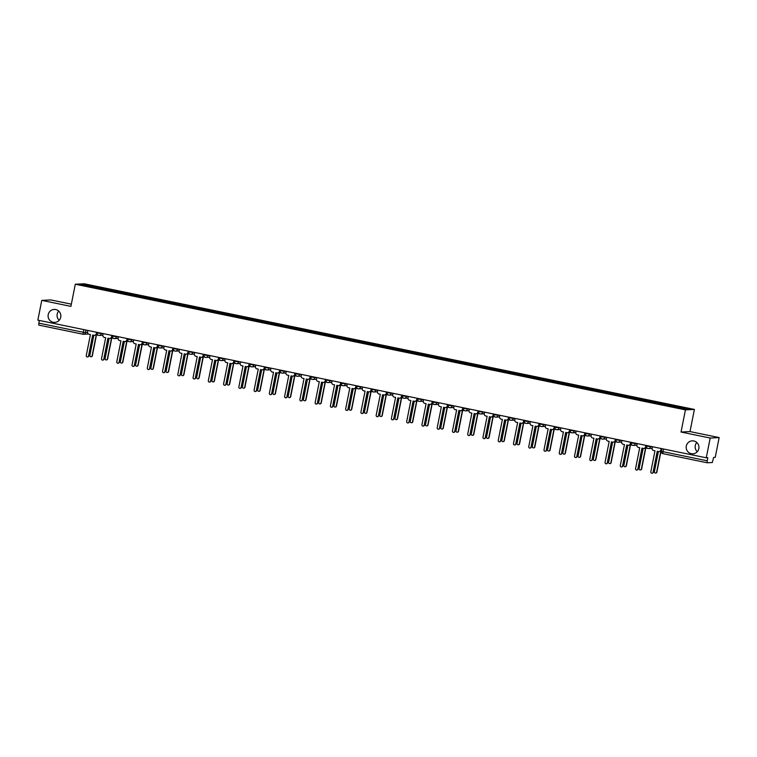 <?xml version="1.0" encoding="UTF-8"?>
<svg xmlns="http://www.w3.org/2000/svg" width="757" height="757" viewBox="0 0 757 757"><rect width="100%" height="100%" fill="white"/><g stroke="black" fill="none" stroke-linecap="round" stroke-linejoin="round"><path stroke-width="1.14" d="M59.178 320.296A6.491 6.387 87.1 0 1 58.715 311.08M60.721 317.202A6.491 6.387 87.1 0 1 54.788 322.397A6.491 6.387 87.1 0 1 48.202 314.628A6.491 6.387 87.1 0 1 54.135 309.433A6.491 6.387 87.1 0 1 60.721 317.202M697.282 451.711A6.491 6.387 87.1 0 1 696.818 442.495M698.825 448.617A6.491 6.387 87.1 0 1 692.892 453.812A6.491 6.387 87.1 0 1 686.306 446.043A6.491 6.387 87.1 0 1 692.239 440.848A6.491 6.387 87.1 0 1 698.825 448.617M71.347 304.172L50.728 299.923L41.767 300.378L37.85 320.145L706.272 457.805L710.189 438.038L719.15 437.584L690.006 431.575L694.387 409.423L84.264 283.78L75.293 284.225L685.426 409.878L681.035 432.029L710.189 438.038M719.15 437.584L715.233 457.351L713.652 457.427L712.29 462.518L707.199 462.773L662.895 453.642L662.943 451.674L707.246 460.805L707.199 462.773L662.895 453.642A2.025 1.997 87.1 0 1 661.334 451.286L662.943 451.674L663.473 448.986M41.767 300.378L70.912 306.377L75.293 284.225M88.503 334.026L83.592 334.272A2.025 1.997 -92.9 0 1 83.1 334.234L38.777 325.113L38.825 323.144L83.138 332.266L87.566 332.55M39.355 320.457L38.825 323.144M707.246 460.805L707.861 457.72L706.272 457.805M672.755 406.509L673.03 405.79L689.457 409.177L686.448 409.329L669.595 405.96L96.243 287.887L80.233 284.481L83.242 284.329L99.669 287.717L99.366 288.531M673.03 405.79L99.669 287.717M694.387 409.423L685.426 409.878M690.006 431.575L681.035 432.029M99.905 288.644L100.094 287.688M83.667 285.19L83.242 284.329M652.43 446.715L652.146 448.163A2.025 1.997 -92.9 0 0 653.707 450.557L654.975 450.822L650.821 471.829A1.164 1.145 -92.9 0 0 652.004 473.22A1.164 1.145 -92.9 0 0 653.064 472.292L657.227 451.286L658.495 451.541A2.025 1.997 -92.9 0 0 660.852 449.961L661.079 449.951A2.025 1.997 87.1 0 1 659.11 451.569M661.353 448.551L661.079 449.951M657.445 451.323L653.3 472.283A1.164 1.145 87.1 0 1 652.118 473.21M661.135 448.504L660.852 449.961M658.391 451.522L654.398 471.649A1.164 1.145 -92.9 0 0 655.59 473.04A1.164 1.145 -92.9 0 0 656.65 472.113L660.814 451.096L661.325 451.21M661.031 451.144L656.887 472.103A1.164 1.145 87.1 0 1 655.704 473.03M637.176 443.574L636.883 445.021A2.025 1.997 -92.9 0 0 638.444 447.415L639.722 447.68L635.558 468.687A1.164 1.145 -92.9 0 0 636.741 470.078A1.164 1.145 -92.9 0 0 637.81 469.151L641.964 448.135L643.242 448.399A2.025 1.997 -92.9 0 0 645.589 446.819L645.825 446.81A2.025 1.997 87.1 0 1 643.847 448.428M646.1 445.409L645.825 446.81M642.191 448.182L638.037 469.141A1.164 1.145 87.1 0 1 636.855 470.069M645.882 445.362L645.589 446.819M621.913 440.432L621.629 441.88A2.025 1.997 -92.9 0 0 623.191 444.274L624.459 444.529L620.305 465.546A1.164 1.145 -92.9 0 0 621.488 466.937A1.164 1.145 -92.9 0 0 622.547 466.009L626.711 444.993L627.979 445.258A2.025 1.997 -92.9 0 0 630.335 443.678L630.562 443.659A2.025 1.997 87.1 0 1 628.594 445.286M630.836 442.268L630.562 443.659M626.928 445.04L622.784 466A1.164 1.145 87.1 0 1 621.601 466.927M630.619 442.22L630.335 443.678M643.128 448.381L639.145 468.507A1.164 1.145 -92.9 0 0 640.327 469.898A1.164 1.145 -92.9 0 0 641.397 468.971L645.551 447.955L646.828 448.22A2.025 1.997 -92.9 0 0 647.367 448.258L647.32 448.258M645.778 448.002L641.624 468.962A1.164 1.145 87.1 0 1 640.441 469.889M627.875 445.239L623.891 465.366A1.164 1.145 -92.9 0 0 625.074 466.757A1.164 1.145 -92.9 0 0 626.134 465.829L630.297 444.813L631.565 445.078A2.025 1.997 -92.9 0 0 632.114 445.116L632.067 445.116M630.515 444.861L626.37 465.81A1.164 1.145 87.1 0 1 625.187 466.747M606.66 437.291L606.366 438.738A2.025 1.997 -92.9 0 0 607.928 441.132L609.205 441.388L605.042 462.404A1.164 1.145 -92.9 0 0 606.225 463.795A1.164 1.145 -92.9 0 0 607.294 462.868L611.448 441.851L612.725 442.116A2.025 1.997 -92.9 0 0 615.072 440.536L615.309 440.517A2.025 1.997 87.1 0 1 613.34 442.145M615.583 439.126L615.309 440.517M611.675 441.899L607.521 462.849A1.164 1.145 87.1 0 1 606.338 463.786M615.365 439.079L615.072 440.536M591.397 434.149L591.113 435.597A2.025 1.997 -92.9 0 0 592.674 437.991L593.942 438.246L589.788 459.262A1.164 1.145 -92.9 0 0 590.971 460.653A1.164 1.145 -92.9 0 0 592.031 459.726L596.194 438.71L597.462 438.975A2.025 1.997 -92.9 0 0 599.818 437.395L600.046 437.376A2.025 1.997 87.1 0 1 598.077 439.003M600.329 435.985L600.046 437.376M596.412 438.757L592.267 459.707A1.164 1.145 87.1 0 1 591.085 460.644M600.102 435.937L599.818 437.395M576.143 430.998L575.85 432.455A2.025 1.997 -92.9 0 0 577.411 434.849L578.689 435.105L574.525 456.121A1.164 1.145 -92.9 0 0 575.708 457.512A1.164 1.145 -92.9 0 0 576.777 456.585L580.941 435.568L582.209 435.833A2.025 1.997 -92.9 0 0 584.555 434.244L584.792 434.234A2.025 1.997 87.1 0 1 582.824 435.862M585.066 432.843L584.792 434.234M581.158 435.616L577.014 456.566A1.164 1.145 87.1 0 1 575.822 457.502M584.849 432.796L584.555 434.244M612.612 442.097L608.628 462.224A1.164 1.145 -92.9 0 0 609.811 463.615A1.164 1.145 -92.9 0 0 610.88 462.688L615.034 441.672L616.312 441.937A2.025 1.997 -92.9 0 0 616.851 441.974L616.804 441.974M615.261 441.719L611.107 462.669A1.164 1.145 87.1 0 1 609.924 463.606M597.358 438.956L593.374 459.083A1.164 1.145 -92.9 0 0 594.557 460.474A1.164 1.145 -92.9 0 0 595.617 459.546L599.781 438.53L601.049 438.795A2.025 1.997 -92.9 0 0 601.597 438.833L601.55 438.833M599.998 438.577L595.854 459.527A1.164 1.145 87.1 0 1 594.671 460.464M582.095 435.805L578.111 455.932A1.164 1.145 -92.9 0 0 579.294 457.332A1.164 1.145 -92.9 0 0 580.364 456.395L584.518 435.389L585.795 435.654A2.025 1.997 -92.9 0 0 586.334 435.682L586.287 435.691M584.745 435.436L580.591 456.386A1.164 1.145 87.1 0 1 579.408 457.323M560.88 427.856L560.596 429.314A2.025 1.997 -92.9 0 0 562.158 431.698L563.426 431.963L559.272 452.97A1.164 1.145 -92.9 0 0 560.454 454.37A1.164 1.145 -92.9 0 0 561.514 453.434L565.678 432.427L566.946 432.692A2.025 1.997 -92.9 0 0 569.302 431.102L569.529 431.093A2.025 1.997 87.1 0 1 567.561 432.72M569.813 429.702L569.529 431.093M565.895 432.474L561.751 453.424A1.164 1.145 87.1 0 1 560.568 454.361M569.586 429.654L569.302 431.102M566.842 432.663L562.858 452.79A1.164 1.145 -92.9 0 0 564.041 454.191A1.164 1.145 -92.9 0 0 565.101 453.254L569.264 432.247L570.532 432.512A2.025 1.997 -92.9 0 0 571.081 432.54L571.033 432.55M569.482 432.294L565.337 453.244A1.164 1.145 87.1 0 1 564.154 454.181M545.627 424.715L545.333 426.172A2.025 1.997 -92.9 0 0 546.895 428.557L548.172 428.822L544.009 449.828A1.164 1.145 -92.9 0 0 545.191 451.229A1.164 1.145 -92.9 0 0 546.261 450.292L550.424 429.285L551.692 429.55A2.025 1.997 -92.9 0 0 554.039 427.96L554.275 427.951A2.025 1.997 87.1 0 1 552.307 429.579M554.55 426.56L554.275 427.951M550.642 429.333L546.497 450.283A1.164 1.145 87.1 0 1 545.314 451.219M554.332 426.513L554.039 427.96M551.579 429.522L547.595 449.649A1.164 1.145 -92.9 0 0 548.778 451.049A1.164 1.145 -92.9 0 0 549.847 450.112L554.001 429.105L555.278 429.37A2.025 1.997 -92.9 0 0 555.818 429.399L555.77 429.408M554.228 429.153L550.074 450.103A1.164 1.145 87.1 0 1 548.891 451.04M530.364 421.573L530.08 423.031A2.025 1.997 -92.9 0 0 531.641 425.415L532.909 425.68L528.755 446.687A1.164 1.145 -92.9 0 0 529.938 448.087A1.164 1.145 -92.9 0 0 530.998 447.15L535.161 426.144L536.429 426.409A2.025 1.997 -92.9 0 0 538.785 424.819L539.012 424.809A2.025 1.997 87.1 0 1 537.044 426.437M539.296 423.418L539.012 424.809M535.388 426.191L531.234 447.141A1.164 1.145 87.1 0 1 530.051 448.078M539.069 423.371L538.785 424.819M536.325 426.38L532.341 446.507A1.164 1.145 -92.9 0 0 533.524 447.907A1.164 1.145 -92.9 0 0 534.584 446.971L538.747 425.964L540.015 426.229A2.025 1.997 -92.9 0 0 540.564 426.257L540.517 426.267M538.965 426.011L534.821 446.961A1.164 1.145 87.1 0 1 533.638 447.898M515.11 418.432L514.817 419.889A2.025 1.997 -92.9 0 0 516.378 422.274L517.656 422.538L513.492 443.545A1.164 1.145 -92.9 0 0 514.675 444.946A1.164 1.145 -92.9 0 0 515.744 444.009L519.908 423.002L521.176 423.267A2.025 1.997 -92.9 0 0 523.522 421.677L523.759 421.668A2.025 1.997 87.1 0 1 521.791 423.295M524.033 420.267L523.759 421.668M520.125 423.049L515.981 443.999A1.164 1.145 87.1 0 1 514.798 444.936M523.816 420.23L523.522 421.677M521.062 423.239L517.078 443.365A1.164 1.145 -92.9 0 0 518.261 444.766A1.164 1.145 -92.9 0 0 519.33 443.829L523.494 422.822L524.762 423.078A2.025 1.997 -92.9 0 0 525.311 423.116L525.254 423.116M523.712 422.87L519.567 443.82A1.164 1.145 87.1 0 1 518.375 444.747M499.847 415.29L499.563 416.747A2.025 1.997 -92.9 0 0 501.125 419.132L502.393 419.397L498.238 440.404A1.164 1.145 -92.9 0 0 499.421 441.804A1.164 1.145 -92.9 0 0 500.481 440.867L504.645 419.861L505.913 420.116A2.025 1.997 -92.9 0 0 508.269 418.536L508.496 418.526A2.025 1.997 87.1 0 1 506.528 420.144M508.78 417.126L508.496 418.526M504.872 419.908L500.718 440.858A1.164 1.145 87.1 0 1 499.535 441.785M508.553 417.088L508.269 418.536M505.808 420.097L501.825 440.224A1.164 1.145 -92.9 0 0 503.008 441.624A1.164 1.145 -92.9 0 0 504.067 440.688L508.231 419.681L509.499 419.936A2.025 1.997 -92.9 0 0 510.048 419.974L510 419.974M508.449 419.728L504.304 440.678A1.164 1.145 87.1 0 1 503.121 441.605M484.594 412.149L484.3 413.606A2.025 1.997 -92.9 0 0 485.871 415.99L487.139 416.255L482.975 437.262A1.164 1.145 -92.9 0 0 484.158 438.663A1.164 1.145 -92.9 0 0 485.228 437.726L489.391 416.719L490.659 416.975A2.025 1.997 -92.9 0 0 493.006 415.394L493.242 415.385A2.025 1.997 87.1 0 1 491.274 417.003M493.517 413.984L493.242 415.385M489.609 416.766L485.464 437.716A1.164 1.145 87.1 0 1 484.281 438.644M493.299 413.937L493.006 415.394M490.545 416.956L486.562 437.082A1.164 1.145 -92.9 0 0 487.745 438.483A1.164 1.145 -92.9 0 0 488.814 437.546L492.977 416.539L494.245 416.795A2.025 1.997 -92.9 0 0 494.794 416.833L494.737 416.833M493.195 416.577L489.05 437.537A1.164 1.145 87.1 0 1 487.868 438.464M469.331 409.007L469.047 410.455A2.025 1.997 -92.9 0 0 470.608 412.849L471.876 413.114L467.722 434.121A1.164 1.145 -92.9 0 0 468.905 435.521A1.164 1.145 -92.9 0 0 469.974 434.584L474.128 413.577L475.405 413.833A2.025 1.997 -92.9 0 0 477.752 412.253L477.979 412.243A2.025 1.997 87.1 0 1 476.011 413.861M478.263 410.843L477.979 412.243M474.355 413.615L470.201 434.575A1.164 1.145 87.1 0 1 469.018 435.502M478.036 410.796L477.752 412.253M475.292 413.814L471.308 433.941A1.164 1.145 -92.9 0 0 472.491 435.332A1.164 1.145 -92.9 0 0 473.551 434.404L477.714 413.398L478.982 413.653A2.025 1.997 -92.9 0 0 479.531 413.691L479.484 413.691M477.941 413.436L473.787 434.395A1.164 1.145 87.1 0 1 472.605 435.322M454.077 405.866L453.784 407.313A2.025 1.997 -92.9 0 0 455.354 409.707L456.622 409.972L452.459 430.979A1.164 1.145 -92.9 0 0 453.642 432.37A1.164 1.145 -92.9 0 0 454.711 431.443L458.874 410.436L460.142 410.691A2.025 1.997 -92.9 0 0 462.489 409.111L462.726 409.102A2.025 1.997 87.1 0 1 460.758 410.72M463 407.701L462.726 409.102M459.092 410.474L454.948 431.433A1.164 1.145 87.1 0 1 453.765 432.361M462.782 407.654L462.489 409.111M460.029 410.673L456.045 430.799A1.164 1.145 -92.9 0 0 457.228 432.19A1.164 1.145 -92.9 0 0 458.297 431.263L462.461 410.247L463.729 410.512A2.025 1.997 -92.9 0 0 464.278 410.549L464.221 410.549M462.678 410.294L458.534 431.253A1.164 1.145 87.1 0 1 457.351 432.181M438.814 402.724L438.53 404.172A2.025 1.997 -92.9 0 0 440.091 406.566L441.359 406.821L437.205 427.837A1.164 1.145 -92.9 0 0 438.388 429.228A1.164 1.145 -92.9 0 0 439.457 428.301L443.611 407.285L444.889 407.55A2.025 1.997 -92.9 0 0 447.236 405.97L447.472 405.96A2.025 1.997 87.1 0 1 445.495 407.578M447.747 404.56L447.472 405.96M443.839 407.332L439.685 428.292A1.164 1.145 87.1 0 1 438.502 429.219M447.519 404.512L447.236 405.97M444.775 407.531L440.792 427.658A1.164 1.145 -92.9 0 0 441.974 429.049A1.164 1.145 -92.9 0 0 443.034 428.121L447.198 407.105L448.466 407.37A2.025 1.997 -92.9 0 0 449.015 407.408L448.967 407.408M447.425 407.152L443.271 428.102A1.164 1.145 87.1 0 1 442.088 429.039M423.56 399.582L423.267 401.03A2.025 1.997 -92.9 0 0 424.838 403.424L426.106 403.68L421.942 424.696A1.164 1.145 -92.9 0 0 423.125 426.087A1.164 1.145 -92.9 0 0 424.194 425.16L428.358 404.143L429.626 404.408A2.025 1.997 -92.9 0 0 431.973 402.828L432.209 402.809A2.025 1.997 87.1 0 1 430.241 404.437M432.484 401.418L432.209 402.809M428.576 404.191L424.431 425.15A1.164 1.145 87.1 0 1 423.248 426.077M432.266 401.371L431.973 402.828M429.512 404.389L425.529 424.516A1.164 1.145 -92.9 0 0 426.711 425.907A1.164 1.145 -92.9 0 0 427.781 424.98L431.944 403.964L433.212 404.229A2.025 1.997 -92.9 0 0 433.761 404.266L433.704 404.266M432.162 404.011L428.017 424.961A1.164 1.145 87.1 0 1 426.834 425.898M408.297 396.441L408.014 397.889A2.025 1.997 -92.9 0 0 409.575 400.283L410.852 400.538L406.689 421.554A1.164 1.145 -92.9 0 0 407.872 422.945A1.164 1.145 -92.9 0 0 408.941 422.018L413.095 401.002L414.372 401.267A2.025 1.997 -92.9 0 0 416.719 399.687L416.956 399.668A2.025 1.997 87.1 0 1 414.978 401.295M417.23 398.277L416.956 399.668M413.322 401.049L409.168 421.999A1.164 1.145 87.1 0 1 407.985 422.936M417.003 398.229L416.719 399.687M414.259 401.248L410.275 421.375A1.164 1.145 -92.9 0 0 411.458 422.766A1.164 1.145 -92.9 0 0 412.527 421.838L416.681 400.822L417.959 401.087A2.025 1.997 -92.9 0 0 418.498 401.125L418.451 401.125M416.908 400.869L412.754 421.819A1.164 1.145 87.1 0 1 411.571 422.756M393.044 393.299L392.751 394.747A2.025 1.997 -92.9 0 0 394.321 397.141L395.589 397.397L391.426 418.413A1.164 1.145 -92.9 0 0 392.609 419.804A1.164 1.145 -92.9 0 0 393.678 418.876L397.841 397.86L399.109 398.125A2.025 1.997 -92.9 0 0 401.456 396.545L401.693 396.526A2.025 1.997 87.1 0 1 399.724 398.154M401.967 395.135L401.693 396.526M398.059 397.908L393.914 418.858A1.164 1.145 87.1 0 1 392.732 419.794M401.749 395.088L401.456 396.545M398.996 398.097L395.012 418.233A1.164 1.145 -92.9 0 0 396.195 419.624A1.164 1.145 -92.9 0 0 397.264 418.697L401.428 397.68L402.696 397.945A2.025 1.997 -92.9 0 0 403.244 397.974L403.188 397.983M401.645 397.728L397.501 418.678A1.164 1.145 87.1 0 1 396.318 419.615M377.781 390.148L377.497 391.606A2.025 1.997 -92.9 0 0 379.058 394L380.336 394.255L376.172 415.271A1.164 1.145 -92.9 0 0 377.355 416.662A1.164 1.145 -92.9 0 0 378.424 415.735L382.578 394.719L383.856 394.984A2.025 1.997 -92.9 0 0 386.202 393.394L386.439 393.385A2.025 1.997 87.1 0 1 384.461 395.012M386.713 391.994L386.439 393.385M382.805 394.766L378.651 415.716A1.164 1.145 87.1 0 1 377.469 416.653M386.486 391.946L386.202 393.394M383.742 394.955L379.759 415.082A1.164 1.145 -92.9 0 0 380.941 416.482A1.164 1.145 -92.9 0 0 382.011 415.546L386.165 394.539L387.442 394.804A2.025 1.997 -92.9 0 0 387.981 394.832L387.934 394.842M386.392 394.586L382.238 415.536A1.164 1.145 87.1 0 1 381.055 416.473M362.527 387.007L362.243 388.464A2.025 1.997 -92.9 0 0 363.805 390.849L365.073 391.114L360.909 412.12A1.164 1.145 -92.9 0 0 362.092 413.521A1.164 1.145 -92.9 0 0 363.161 412.584L367.325 391.577L368.593 391.842A2.025 1.997 -92.9 0 0 370.939 390.252L371.176 390.243A2.025 1.997 87.1 0 1 369.208 391.871M371.45 388.852L371.176 390.243M367.542 391.624L363.398 412.574A1.164 1.145 87.1 0 1 362.215 413.511M371.233 388.805L370.939 390.252M368.489 391.814L364.495 411.94A1.164 1.145 -92.9 0 0 365.678 413.341A1.164 1.145 -92.9 0 0 366.748 412.404L370.911 391.397L372.179 391.662A2.025 1.997 -92.9 0 0 372.728 391.691L372.671 391.7M371.129 391.445L366.984 412.395A1.164 1.145 87.1 0 1 365.801 413.331M347.264 383.865L346.98 385.322A2.025 1.997 -92.9 0 0 348.542 387.707L349.819 387.972L345.656 408.979A1.164 1.145 -92.9 0 0 346.838 410.379A1.164 1.145 -92.9 0 0 347.908 409.442L352.062 388.436L353.339 388.701A2.025 1.997 -92.9 0 0 355.686 387.111L355.922 387.101A2.025 1.997 87.1 0 1 353.945 388.729M356.197 385.71L355.922 387.101M352.289 388.483L348.135 409.433A1.164 1.145 87.1 0 1 346.952 410.37M355.97 385.663L355.686 387.111M353.226 388.672L349.242 408.799A1.164 1.145 -92.9 0 0 350.425 410.199A1.164 1.145 -92.9 0 0 351.494 409.263L355.648 388.256L356.925 388.521A2.025 1.997 -92.9 0 0 357.465 388.549L357.418 388.559M355.875 388.303L351.721 409.253A1.164 1.145 87.1 0 1 350.538 410.19M332.011 380.724L331.727 382.181A2.025 1.997 -92.9 0 0 333.288 384.565L334.556 384.83L330.393 405.837A1.164 1.145 -92.9 0 0 331.585 407.238A1.164 1.145 -92.9 0 0 332.645 406.301L336.808 385.294L338.076 385.559A2.025 1.997 -92.9 0 0 340.432 383.969L340.659 383.96A2.025 1.997 87.1 0 1 338.691 385.587M340.934 382.569L340.659 383.96M337.026 385.341L332.881 406.291A1.164 1.145 87.1 0 1 331.698 407.228M340.716 382.522L340.432 383.969M337.972 385.531L333.979 405.657A1.164 1.145 -92.9 0 0 335.162 407.058A1.164 1.145 -92.9 0 0 336.231 406.121L340.395 385.114L341.662 385.379A2.025 1.997 -92.9 0 0 342.211 385.408L342.155 385.417M340.612 385.162L336.468 406.112A1.164 1.145 87.1 0 1 335.285 407.039M316.748 377.582L316.464 379.039A2.025 1.997 -92.9 0 0 318.025 381.424L319.303 381.689L315.139 402.696A1.164 1.145 -92.9 0 0 316.322 404.096A1.164 1.145 -92.9 0 0 317.391 403.159L321.545 382.153L322.823 382.417A2.025 1.997 -92.9 0 0 325.169 380.828L325.406 380.818A2.025 1.997 87.1 0 1 323.428 382.446M325.68 379.418L325.406 380.818M321.772 382.2L317.618 403.15A1.164 1.145 87.1 0 1 316.435 404.077M325.453 379.38L325.169 380.828M322.709 382.389L318.725 402.516A1.164 1.145 -92.9 0 0 319.908 403.916A1.164 1.145 -92.9 0 0 320.977 402.979L325.132 381.973L326.409 382.228A2.025 1.997 -92.9 0 0 326.948 382.266L326.901 382.266M325.359 382.02L321.205 402.97A1.164 1.145 87.1 0 1 320.022 403.897M301.494 374.441L301.21 375.898A2.025 1.997 -92.9 0 0 302.772 378.282L304.04 378.547L299.876 399.554A1.164 1.145 -92.9 0 0 301.068 400.955A1.164 1.145 -92.9 0 0 302.128 400.018L306.292 379.011L307.56 379.266A2.025 1.997 -92.9 0 0 309.916 377.686L310.143 377.677A2.025 1.997 87.1 0 1 308.175 379.295M310.417 376.276L310.143 377.677M306.509 379.058L302.365 400.008A1.164 1.145 87.1 0 1 301.182 400.936M310.2 376.238L309.916 377.686M307.456 379.248L303.462 399.374A1.164 1.145 -92.9 0 0 304.645 400.775A1.164 1.145 -92.9 0 0 305.714 399.838L309.878 378.831L311.146 379.087A2.025 1.997 -92.9 0 0 311.695 379.125L311.647 379.125M310.096 378.869L305.951 399.828A1.164 1.145 87.1 0 1 304.768 400.756M286.241 371.299L285.947 372.756A2.025 1.997 -92.9 0 0 287.509 375.141L288.786 375.406L284.623 396.413A1.164 1.145 -92.9 0 0 285.805 397.813A1.164 1.145 -92.9 0 0 286.875 396.876L291.029 375.869L292.306 376.125A2.025 1.997 -92.9 0 0 294.653 374.545L294.889 374.535A2.025 1.997 87.1 0 1 292.912 376.153M295.164 373.135L294.889 374.535M291.256 375.917L287.102 396.867A1.164 1.145 87.1 0 1 285.919 397.794M294.937 373.087L294.653 374.545M292.193 376.106L288.209 396.233A1.164 1.145 -92.9 0 0 289.392 397.633A1.164 1.145 -92.9 0 0 290.461 396.696L294.615 375.69L295.892 375.945A2.025 1.997 -92.9 0 0 296.432 375.983L296.384 375.983M294.842 375.727L290.688 396.687A1.164 1.145 87.1 0 1 289.505 397.614M270.978 368.157L270.694 369.605A2.025 1.997 -92.9 0 0 272.255 371.999L273.523 372.264L269.369 393.271A1.164 1.145 -92.9 0 0 270.552 394.671A1.164 1.145 -92.9 0 0 271.612 393.735L275.775 372.728L277.043 372.983A2.025 1.997 -92.9 0 0 279.399 371.403L279.626 371.394A2.025 1.997 87.1 0 1 277.658 373.012M279.901 369.993L279.626 371.394M275.993 372.766L271.848 393.725A1.164 1.145 87.1 0 1 270.665 394.652M279.683 369.946L279.399 371.403M276.939 372.964L272.946 393.091A1.164 1.145 -92.9 0 0 274.138 394.482A1.164 1.145 -92.9 0 0 275.198 393.555L279.361 372.548L280.629 372.804A2.025 1.997 -92.9 0 0 281.178 372.841L281.131 372.841M279.579 372.586L275.434 393.545A1.164 1.145 87.1 0 1 274.252 394.473M255.724 365.016L255.431 366.464A2.025 1.997 -92.9 0 0 256.992 368.858L258.269 369.123L254.106 390.129A1.164 1.145 -92.9 0 0 255.289 391.52A1.164 1.145 -92.9 0 0 256.358 390.593L260.512 369.586L261.79 369.842A2.025 1.997 -92.9 0 0 264.136 368.262L264.373 368.252A2.025 1.997 87.1 0 1 262.395 369.87M264.647 366.852L264.373 368.252M260.739 369.624L256.585 390.584A1.164 1.145 87.1 0 1 255.402 391.511M264.43 366.804L264.136 368.262M261.676 369.823L257.692 389.95A1.164 1.145 -92.9 0 0 258.875 391.341A1.164 1.145 -92.9 0 0 259.944 390.413L264.098 369.397L265.376 369.662A2.025 1.997 -92.9 0 0 265.915 369.7L265.868 369.7M264.325 369.444L260.171 390.404A1.164 1.145 87.1 0 1 258.989 391.331M240.461 361.874L240.177 363.322A2.025 1.997 -92.9 0 0 241.738 365.716L243.006 365.972L238.852 386.988A1.164 1.145 -92.9 0 0 240.035 388.379A1.164 1.145 -92.9 0 0 241.095 387.452L245.259 366.435L246.527 366.7A2.025 1.997 -92.9 0 0 248.883 365.12L249.11 365.101A2.025 1.997 87.1 0 1 247.142 366.729M249.384 363.71L249.11 365.101M245.476 366.483L241.332 387.442A1.164 1.145 87.1 0 1 240.149 388.369M249.167 363.663L248.883 365.12M246.422 366.681L242.429 386.808A1.164 1.145 -92.9 0 0 243.622 388.199A1.164 1.145 -92.9 0 0 244.681 387.272L248.845 366.256L250.113 366.52A2.025 1.997 -92.9 0 0 250.662 366.558L250.614 366.558M249.062 366.303L244.918 387.253A1.164 1.145 87.1 0 1 243.735 388.19M225.208 358.733L224.914 360.181A2.025 1.997 -92.9 0 0 226.475 362.575L227.753 362.83L223.589 383.846A1.164 1.145 -92.9 0 0 224.772 385.237A1.164 1.145 -92.9 0 0 225.841 384.31L229.996 363.294L231.273 363.559A2.025 1.997 -92.9 0 0 233.62 361.978L233.856 361.96A2.025 1.997 87.1 0 1 231.879 363.587M234.131 360.569L233.856 361.96M230.223 363.341L226.069 384.291A1.164 1.145 87.1 0 1 224.886 385.228M233.913 360.521L233.62 361.978M231.159 363.54L227.176 383.667A1.164 1.145 -92.9 0 0 228.359 385.058A1.164 1.145 -92.9 0 0 229.428 384.13L233.582 363.114L234.859 363.379A2.025 1.997 -92.9 0 0 235.399 363.417L235.351 363.417M233.809 363.161L229.655 384.111A1.164 1.145 87.1 0 1 228.472 385.048M209.944 355.591L209.661 357.039A2.025 1.997 -92.9 0 0 211.222 359.433L212.49 359.689L208.336 380.705A1.164 1.145 -92.9 0 0 209.519 382.096A1.164 1.145 -92.9 0 0 210.578 381.168L214.742 360.152L216.01 360.417A2.025 1.997 -92.9 0 0 218.366 358.837L218.593 358.818A2.025 1.997 87.1 0 1 216.625 360.446M218.868 357.427L218.593 358.818M214.96 360.2L210.815 381.15A1.164 1.145 87.1 0 1 209.632 382.086M218.65 357.38L218.366 358.837M215.906 360.398L211.922 380.525A1.164 1.145 -92.9 0 0 213.105 381.916A1.164 1.145 -92.9 0 0 214.165 380.989L218.328 359.972L219.596 360.237A2.025 1.997 -92.9 0 0 220.145 360.275L220.098 360.275M218.546 360.02L214.401 380.97A1.164 1.145 87.1 0 1 213.219 381.907M194.691 352.45L194.398 353.898A2.025 1.997 -92.9 0 0 195.959 356.292L197.236 356.547L193.073 377.563A1.164 1.145 -92.9 0 0 194.256 378.954A1.164 1.145 -92.9 0 0 195.325 378.027L199.488 357.011L200.756 357.276A2.025 1.997 -92.9 0 0 203.103 355.686L203.34 355.676A2.025 1.997 87.1 0 1 201.371 357.304M203.614 354.285L203.34 355.676M199.706 357.058L195.552 378.008A1.164 1.145 87.1 0 1 194.369 378.945M203.396 354.238L203.103 355.686M200.643 357.247L196.659 377.383A1.164 1.145 -92.9 0 0 197.842 378.774A1.164 1.145 -92.9 0 0 198.911 377.838L203.065 356.831L204.343 357.096A2.025 1.997 -92.9 0 0 204.882 357.124M203.292 356.878L199.138 377.828A1.164 1.145 87.1 0 1 197.956 378.765M179.428 349.299L179.144 350.756A2.025 1.997 -92.9 0 0 180.705 353.14L181.973 353.405L177.819 374.422A1.164 1.145 -92.9 0 0 179.002 375.813A1.164 1.145 -92.9 0 0 180.062 374.876L184.225 353.869L185.493 354.134A2.025 1.997 -92.9 0 0 187.85 352.544L188.077 352.535A2.025 1.997 87.1 0 1 186.108 354.162M188.361 351.144L188.077 352.535M184.443 353.916L180.298 374.866A1.164 1.145 87.1 0 1 179.116 375.803M188.133 351.097L187.85 352.544M185.389 354.106L181.406 374.232A1.164 1.145 -92.9 0 0 182.588 375.633A1.164 1.145 -92.9 0 0 183.648 374.696L187.812 353.689L189.08 353.954A2.025 1.997 -92.9 0 0 189.629 353.983L189.581 353.992M188.029 353.737L183.885 374.687A1.164 1.145 87.1 0 1 182.702 375.623M164.174 346.157L163.881 347.614A2.025 1.997 -92.9 0 0 165.442 349.999L166.72 350.264L162.556 371.271A1.164 1.145 -92.9 0 0 163.739 372.671A1.164 1.145 -92.9 0 0 164.808 371.734L168.972 350.728L170.24 350.993A2.025 1.997 -92.9 0 0 172.587 349.403L172.823 349.393A2.025 1.997 87.1 0 1 170.855 351.021M173.098 348.002L172.823 349.393M169.19 350.775L165.045 371.725A1.164 1.145 87.1 0 1 163.862 372.662M172.88 347.955L172.587 349.403M170.126 350.964L166.143 371.091A1.164 1.145 -92.9 0 0 167.325 372.491A1.164 1.145 -92.9 0 0 168.395 371.555L172.549 350.548L173.826 350.813A2.025 1.997 -92.9 0 0 174.365 350.841M172.776 350.595L168.622 371.545A1.164 1.145 87.1 0 1 167.439 372.482M148.911 343.016L148.627 344.473A2.025 1.997 -92.9 0 0 150.189 346.857L151.457 347.122L147.303 368.129A1.164 1.145 -92.9 0 0 148.486 369.53A1.164 1.145 -92.9 0 0 149.545 368.593L153.709 347.586L154.977 347.851A2.025 1.997 -92.9 0 0 157.333 346.261L157.56 346.252A2.025 1.997 87.1 0 1 155.592 347.879M157.844 344.861L157.56 346.252M153.936 347.633L149.782 368.583A1.164 1.145 87.1 0 1 148.599 369.52M157.617 344.813L157.333 346.261M154.873 347.823L150.889 367.949A1.164 1.145 -92.9 0 0 152.072 369.35A1.164 1.145 -92.9 0 0 153.132 368.413L157.295 347.406L158.563 347.671A2.025 1.997 -92.9 0 0 159.112 347.7L159.065 347.709M157.513 347.454L153.368 368.404A1.164 1.145 87.1 0 1 152.185 369.34M133.658 339.874L133.364 341.331A2.025 1.997 -92.9 0 0 134.926 343.716L136.203 343.981L132.04 364.988A1.164 1.145 -92.9 0 0 133.223 366.388A1.164 1.145 -92.9 0 0 134.292 365.451L138.455 344.444L139.723 344.709A2.025 1.997 -92.9 0 0 142.07 343.12L142.307 343.11A2.025 1.997 87.1 0 1 140.338 344.738M142.581 341.71L142.307 343.11M138.673 344.492L134.528 365.442A1.164 1.145 87.1 0 1 133.346 366.379M142.363 341.672L142.07 343.12M139.61 344.681L135.626 364.808A1.164 1.145 -92.9 0 0 136.809 366.208A1.164 1.145 -92.9 0 0 137.878 365.271L142.042 344.265L143.31 344.52A2.025 1.997 -92.9 0 0 143.849 344.558M142.259 344.312L138.105 365.262A1.164 1.145 87.1 0 1 136.922 366.189M118.395 336.733L118.111 338.19A2.025 1.997 -92.9 0 0 119.672 340.574L120.94 340.839L116.786 361.846A1.164 1.145 -92.9 0 0 117.969 363.246A1.164 1.145 -92.9 0 0 119.029 362.31L123.192 341.303L124.46 341.558A2.025 1.997 -92.9 0 0 126.816 339.978L127.044 339.969A2.025 1.997 87.1 0 1 125.075 341.596M127.327 338.568L127.044 339.969M123.419 341.35L119.265 362.3A1.164 1.145 87.1 0 1 118.083 363.228M127.1 338.53L126.816 339.978M124.356 341.539L120.372 361.666A1.164 1.145 -92.9 0 0 121.555 363.067A1.164 1.145 -92.9 0 0 122.615 362.13L126.779 341.123L128.047 341.379A2.025 1.997 -92.9 0 0 128.595 341.416L128.548 341.416M126.996 341.17L122.852 362.12A1.164 1.145 87.1 0 1 121.669 363.048M103.141 333.591L102.848 335.048A2.025 1.997 -92.9 0 0 104.419 337.433L105.687 337.698L101.523 358.704A1.164 1.145 -92.9 0 0 102.706 360.105A1.164 1.145 -92.9 0 0 103.775 359.168L107.939 338.161L109.207 338.417A2.025 1.997 -92.9 0 0 111.553 336.837L111.79 336.827A2.025 1.997 87.1 0 1 109.822 338.445M112.064 335.427L111.79 336.827M108.156 338.209L104.012 359.159A1.164 1.145 87.1 0 1 102.829 360.086M111.847 335.389L111.553 336.837M109.093 338.398L105.109 358.525A1.164 1.145 -92.9 0 0 106.292 359.925A1.164 1.145 -92.9 0 0 107.362 358.988L111.525 337.982L112.793 338.237A2.025 1.997 -92.9 0 0 113.342 338.275L113.285 338.275M111.743 338.019L107.598 358.979A1.164 1.145 87.1 0 1 106.415 359.906M87.878 330.449L87.594 331.897A2.025 1.997 -92.9 0 0 89.156 334.291L90.424 334.556L86.27 355.563A1.164 1.145 -92.9 0 0 87.452 356.963A1.164 1.145 -92.9 0 0 88.522 356.027L92.676 335.02L93.953 335.275A2.025 1.997 -92.9 0 0 96.3 333.695L96.527 333.686A2.025 1.997 87.1 0 1 94.559 335.304M96.811 332.285L96.527 333.686M92.903 335.058L88.749 356.017A1.164 1.145 87.1 0 1 87.566 356.944M96.584 332.238L96.3 333.695M93.84 335.256L89.856 355.383A1.164 1.145 -92.9 0 0 91.039 356.774A1.164 1.145 -92.9 0 0 92.099 355.847L96.262 334.84L97.53 335.096A2.025 1.997 -92.9 0 0 98.079 335.133L98.031 335.133M96.48 334.878L92.335 355.837A1.164 1.145 87.1 0 1 91.152 356.765M97.189 333.004L103.113 333.705M101.22 333.194L101.097 333.809A2.025 1.997 87.1 0 1 98.751 335.398A2.025 1.997 -92.9 0 1 97.18 333.033M116.483 336.335L116.36 336.95A2.025 1.997 87.1 0 1 114.004 338.54A2.025 1.997 -92.9 0 1 112.443 336.174L118.376 336.856M127.706 339.287L133.629 339.997M131.737 339.477L131.614 340.092A2.025 1.997 87.1 0 1 129.267 341.681A2.025 1.997 -92.9 0 1 127.696 339.316M147 342.628L146.877 343.233A2.025 1.997 87.1 0 1 144.521 344.823A2.025 1.997 -92.9 0 1 142.959 342.457L148.892 343.139M158.222 345.57L164.146 346.28M162.253 345.769L162.13 346.384A2.025 1.997 87.1 0 1 159.784 347.965A2.025 1.997 -92.9 0 1 158.213 345.608M173.476 348.712L179.409 349.422M177.517 348.911L177.393 349.526A2.025 1.997 87.1 0 1 175.037 351.106A2.025 1.997 -92.9 0 1 173.476 348.75M188.739 351.863L194.663 352.563M192.77 352.052L192.647 352.667A2.025 1.997 87.1 0 1 190.3 354.248A2.025 1.997 -92.9 0 1 188.73 351.891M203.993 355.005L209.926 355.705M208.033 355.194L207.91 355.809A2.025 1.997 87.1 0 1 205.554 357.389A2.025 1.997 -92.9 0 1 203.993 355.033M223.287 358.335L223.164 358.95A2.025 1.997 87.1 0 1 220.817 360.531A2.025 1.997 -92.9 0 1 219.246 358.175L225.179 358.846M234.509 361.288L240.442 361.988M238.54 361.477L238.427 362.092A2.025 1.997 87.1 0 1 236.07 363.672A2.025 1.997 -92.9 0 1 234.509 361.316M253.803 364.619L253.68 365.234A2.025 1.997 87.1 0 1 251.333 366.814A2.025 1.997 -92.9 0 1 249.763 364.458L255.696 365.129M265.026 367.571L270.959 368.271M269.057 367.76L268.943 368.375A2.025 1.997 87.1 0 1 266.587 369.955A2.025 1.997 -92.9 0 1 265.026 367.599M280.289 370.712L286.212 371.413M284.32 370.902L284.197 371.517A2.025 1.997 87.1 0 1 281.85 373.106A2.025 1.997 -92.9 0 1 280.279 370.741M295.542 373.854L301.475 374.554M299.573 374.043L299.46 374.658A2.025 1.997 87.1 0 1 297.104 376.248A2.025 1.997 -92.9 0 1 295.533 373.882A2.025 2.025 0 0 0 297.605 376.286L301.172 376.106M310.805 376.995L316.729 377.705M314.836 377.185L314.713 377.8A2.025 1.997 87.1 0 1 312.367 379.389A2.025 1.997 -92.9 0 1 310.796 377.024M326.059 380.137L331.992 380.847M330.09 380.336L329.976 380.941A2.025 1.997 87.1 0 1 327.62 382.531A2.025 1.997 -92.9 0 1 326.049 380.165A2.025 2.025 0 0 0 328.122 382.569L331.689 382.389M341.322 383.279L347.245 383.988M345.353 383.477L345.23 384.083A2.025 1.997 87.1 0 1 342.883 385.673A2.025 1.997 -92.9 0 1 341.312 383.307M356.575 386.42L362.499 387.13M360.606 386.619L360.483 387.234A2.025 1.997 87.1 0 1 358.137 388.814A2.025 1.997 -92.9 0 1 356.566 386.458A2.025 2.025 0 0 0 358.638 388.852L362.206 388.672M371.829 389.562L377.762 390.271M375.869 389.76L375.746 390.375A2.025 1.997 87.1 0 1 373.4 391.956A2.025 1.997 -92.9 0 1 371.829 389.6M387.092 392.713L393.015 393.413M391.123 392.902L391 393.517A2.025 1.997 87.1 0 1 388.653 395.097A2.025 1.997 -92.9 0 1 387.082 392.741M406.386 396.043L406.263 396.659A2.025 1.997 87.1 0 1 403.916 398.239A2.025 1.997 -92.9 0 1 402.346 395.883L408.278 396.554M417.609 398.996L423.532 399.696M421.64 399.185L421.517 399.8A2.025 1.997 87.1 0 1 419.17 401.38A2.025 1.997 -92.9 0 1 417.599 399.024M436.903 402.327L436.78 402.942A2.025 1.997 87.1 0 1 434.433 404.522A2.025 1.997 -92.9 0 1 432.862 402.166L438.795 402.838M448.125 405.279L454.049 405.979M452.156 405.468L452.033 406.083A2.025 1.997 87.1 0 1 449.686 407.663A2.025 1.997 -92.9 0 1 448.116 405.307M463.379 408.42L469.312 409.121M467.419 408.61L467.296 409.225A2.025 1.997 87.1 0 1 464.949 410.805A2.025 1.997 -92.9 0 1 463.379 408.449M478.642 411.562L484.565 412.262M482.673 411.751L482.55 412.366A2.025 1.997 87.1 0 1 480.203 413.956A2.025 1.997 -92.9 0 1 478.632 411.59A2.025 2.025 0 0 0 480.695 413.994L484.272 413.814M493.895 414.704L499.828 415.404M497.936 414.893L497.813 415.508A2.025 1.997 87.1 0 1 495.457 417.098A2.025 1.997 -92.9 0 1 493.895 414.732M509.158 417.845L515.082 418.555M513.189 418.034L513.066 418.649A2.025 1.997 87.1 0 1 510.72 420.239A2.025 1.997 -92.9 0 1 509.149 417.873A2.025 2.025 0 0 0 511.212 420.277L514.788 420.097M524.412 420.987L530.345 421.696M528.452 421.185L528.329 421.791A2.025 1.997 87.1 0 1 525.973 423.381A2.025 1.997 -92.9 0 1 524.412 421.015M539.675 424.128L545.598 424.838M543.706 424.327L543.583 424.932A2.025 1.997 87.1 0 1 541.236 426.522A2.025 1.997 -92.9 0 1 539.665 424.157A2.025 2.025 0 0 0 541.728 426.56L545.305 426.38M554.928 427.27L560.861 427.979M558.969 427.468L558.846 428.084A2.025 1.997 87.1 0 1 556.49 429.664A2.025 1.997 -92.9 0 1 554.928 427.308M570.191 430.411L576.115 431.121M574.222 430.61L574.099 431.225A2.025 1.997 87.1 0 1 571.753 432.805A2.025 1.997 -92.9 0 1 570.182 430.449M589.485 433.752L589.362 434.367A2.025 1.997 87.1 0 1 587.006 435.947A2.025 1.997 -92.9 0 1 585.445 433.591L591.378 434.263M600.708 436.704L606.631 437.404M604.739 436.893L604.616 437.508A2.025 1.997 87.1 0 1 602.269 439.088A2.025 1.997 -92.9 0 1 600.698 436.732M619.992 440.035L619.879 440.65A2.025 1.997 87.1 0 1 617.523 442.23A2.025 1.997 -92.9 0 1 615.961 439.874L621.894 440.546M631.224 442.987L637.148 443.687M635.255 443.176L635.132 443.791A2.025 1.997 87.1 0 1 632.786 445.371A2.025 1.997 -92.9 0 1 631.215 443.015M646.478 446.128L652.411 446.829M650.509 446.318L650.395 446.933A2.025 1.997 87.1 0 1 648.039 448.513A2.025 1.997 -92.9 0 1 646.478 446.157M85.967 330.052L85.446 332.654A2.025 1.997 -92.9 0 1 83.592 334.272A2.025 2.025 0 0 1 83.081 334.234L83.667 329.579M646.573 445.504L646.45 446.138A2.025 2.025 0 0 0 648.541 448.551L652.108 448.371M631.31 442.362L631.187 442.996A2.025 2.025 0 0 0 633.278 445.409L636.855 445.23M616.056 439.221L615.933 439.855A2.025 2.025 0 0 0 618.024 442.268L621.601 442.088M600.793 436.079L600.67 436.713A2.025 2.025 0 0 0 602.761 439.126L606.338 438.946M585.539 432.938L585.416 433.572A2.025 2.025 0 0 0 587.508 435.985L591.085 435.805M570.276 429.796L570.153 430.421A2.025 2.025 0 0 0 572.245 432.843L575.822 432.663M555.023 426.655L554.9 427.279A2.025 2.025 0 0 0 556.991 429.702L560.568 429.522M539.769 423.513L539.637 424.138M524.506 420.372L524.383 420.996A2.025 2.025 0 0 0 526.475 423.418L530.051 423.239M509.253 417.23L509.12 417.855M493.99 414.088L493.867 414.713A2.025 2.025 0 0 0 495.958 417.135L499.535 416.956M478.736 410.937L478.604 411.571M463.473 407.796L463.35 408.43A2.025 2.025 0 0 0 465.441 410.843L469.018 410.663M448.22 404.654L448.087 405.288A2.025 2.025 0 0 0 450.178 407.701L453.755 407.521M432.957 401.513L432.834 402.147A2.025 2.025 0 0 0 434.925 404.56L438.502 404.38M417.703 398.371L417.58 399.005A2.025 2.025 0 0 0 419.662 401.418L423.239 401.238M402.44 395.23L402.317 395.864A2.025 2.025 0 0 0 404.408 398.277L407.985 398.097M387.187 392.088L387.064 392.713A2.025 2.025 0 0 0 389.145 395.135L392.722 394.955M371.924 388.947L371.801 389.571A2.025 2.025 0 0 0 373.892 391.994L377.469 391.814M356.67 385.805L356.547 386.43M341.407 382.663L341.284 383.288A2.025 2.025 0 0 0 343.375 385.71L346.952 385.531M326.153 379.522L326.03 380.146M310.89 376.38L310.767 377.005A2.025 2.025 0 0 0 312.859 379.427L316.435 379.248M295.637 373.239L295.514 373.863M280.374 370.088L280.251 370.722A2.025 2.025 0 0 0 282.342 373.144L285.919 372.955M265.12 366.946L264.997 367.58A2.025 2.025 0 0 0 267.089 369.993L270.656 369.813M249.857 363.805L249.734 364.439A2.025 2.025 0 0 0 251.826 366.852L255.402 366.672M234.604 360.663L234.481 361.297A2.025 2.025 0 0 0 236.572 363.71L240.139 363.53M219.341 357.522L219.218 358.156A2.025 2.025 0 0 0 221.309 360.569L224.886 360.389M204.087 354.38L203.964 355.014A2.025 2.025 0 0 0 206.055 357.427L209.632 357.247M188.824 351.239L188.701 351.863A2.025 2.025 0 0 0 190.792 354.285L194.369 354.106M173.571 348.097L173.448 348.722A2.025 2.025 0 0 0 175.539 351.144L179.116 350.964M158.308 344.955L158.185 345.58A2.025 2.025 0 0 0 160.276 348.002L163.853 347.823M143.054 341.814L142.931 342.438A2.025 2.025 0 0 0 145.022 344.861L148.599 344.681M127.801 338.672L127.668 339.297A2.025 2.025 0 0 0 129.759 341.719L133.336 341.539M112.538 335.531L112.415 336.155A2.025 2.025 0 0 0 114.506 338.578L118.083 338.398M97.284 332.389L97.151 333.014A2.025 2.025 0 0 0 99.243 335.436L102.82 335.256M661.826 448.646L661.315 451.267A2.025 2.025 0 0 0 662.895 453.642M83.081 334.234L38.777 325.113"/></g></svg>
